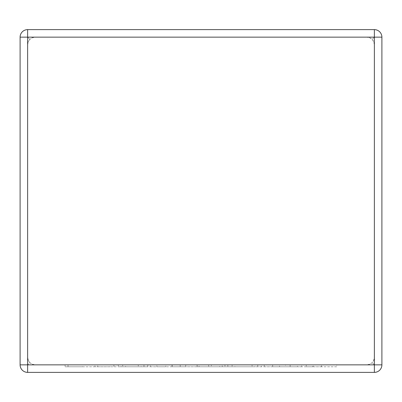 <?xml version="1.0" encoding="UTF-8"?>
<svg xmlns="http://www.w3.org/2000/svg" width="402" height="402" viewBox="0 0 402 402"><rect width="100%" height="100%" fill="white"/><g stroke="black" fill="none" stroke-linecap="round" stroke-linejoin="round"><path stroke-width="0.3" stroke-dasharray="2.01 1.51" d="M35.15 37.145L366.85 37.145L369.317 37.562L372.172 39.351L373.553 41.255L374.373 44.672L374.373 357.328L373.955 359.795L372.172 362.649L370.267 364.031L366.85 364.855L369.317 364.438L372.172 362.649L373.553 360.745L374.373 357.328L374.373 44.672L373.955 42.205L372.172 39.351L370.267 37.969L366.85 37.145L35.15 37.145L32.683 37.562L29.828 39.351L31.733 37.969L35.15 37.145M27.627 29.622L374.373 29.622L27.627 29.622A7.527 7.527 0 0 0 20.1 37.145L20.1 364.855A7.527 7.527 0 0 0 27.627 372.378L374.373 372.378A7.527 7.527 0 0 0 381.9 364.855L381.9 37.145A7.527 7.527 0 0 0 374.373 29.622L27.627 29.622A7.527 7.527 0 0 0 20.1 37.145A7.527 7.527 0 0 1 27.627 29.622L27.627 37.145L29.828 39.351L28.447 41.255L27.627 44.672L27.627 357.328L28.045 359.795L29.828 362.649L28.447 360.745L27.627 357.328L27.627 44.672L28.045 42.205L29.828 39.351L27.627 37.145L27.627 29.622L27.627 37.145L374.373 37.145L372.172 39.351L374.373 37.145L374.373 29.622A7.527 7.527 0 0 1 381.9 37.145A7.527 7.527 0 0 0 374.373 29.622L374.373 364.855L372.172 362.649L374.373 364.855L27.627 364.855L29.828 362.649L31.733 364.031L35.15 364.855L32.683 364.438L29.828 362.649L27.627 364.855L27.627 37.145L20.1 37.145A7.527 7.527 0 0 1 27.627 29.622A7.527 7.527 0 0 0 20.1 37.145M35.15 364.855L366.85 364.855L35.15 364.855M381.9 364.855A7.527 7.527 0 0 1 374.373 372.378A7.527 7.527 0 0 0 381.9 364.855A7.527 7.527 0 0 1 374.373 372.378L374.373 364.855L374.373 372.378L374.373 364.855L381.9 364.855A7.527 7.527 0 0 1 374.373 372.378M27.627 372.378A7.527 7.527 0 0 1 20.1 364.855A7.527 7.527 0 0 0 27.627 372.378A7.527 7.527 0 0 1 20.1 364.855L27.627 364.855L27.627 372.378L27.627 364.855L20.1 364.855A7.527 7.527 0 0 0 27.627 372.378L27.627 364.855L20.1 364.855M138.293 364.855L65.084 364.855L165.77 364.855L118.344 364.855L141.172 364.855L138.293 364.855L138.293 366.76L97.746 366.76L97.746 364.855M97.746 366.76L110.088 366.76L110.088 364.855M110.088 366.76L94.937 366.76L94.937 364.855M94.937 366.76L82.601 366.76L82.601 364.855M82.601 366.76L68.038 366.76L68.038 364.855M68.038 366.76L65.084 366.76L65.084 364.855M65.084 366.76L150.469 366.76L150.469 364.855M150.469 366.76L165.77 366.76L165.77 364.855M165.77 366.76L125.585 366.76L125.585 364.855M125.585 366.76L122.71 366.76L122.71 364.855M122.71 366.76L147.75 366.76L147.75 364.855M147.75 366.76L143.976 366.76L143.976 364.855M143.976 366.76L121.153 366.76L121.153 364.855M121.153 366.76L118.344 366.76L118.344 364.855M118.344 366.76L141.172 366.76L141.172 364.855M141.172 366.76L138.293 366.76M156.88 364.855L279.561 364.855L156.88 364.855L156.88 366.76L180.207 366.76L180.207 364.855M180.207 366.76L199.05 366.76L199.05 364.855M199.05 366.76L197.005 366.76L197.005 364.855M197.005 366.76L219.658 366.76L219.658 364.855M219.658 366.76L232.039 366.76L232.039 364.855M232.039 366.76L261.521 366.76L261.521 364.855M261.521 366.76L257.757 366.76L257.757 364.855M257.757 366.76L234.929 366.76L234.929 364.855M234.929 366.76L232.12 366.76L232.12 364.855M232.12 366.76L254.953 366.76L254.953 364.855M254.953 366.76L252.074 366.76L252.074 364.855M252.074 366.76L227.839 366.76L227.839 364.855M227.839 366.76L224.964 366.76L224.964 364.855M224.964 366.76L264.26 366.76L264.26 364.855M264.26 366.76L279.561 366.76L279.561 364.855M279.561 366.76L222.261 366.76L222.261 364.855M222.261 366.76L208.668 366.76L208.668 364.855M208.668 366.76L211.321 366.76L211.321 364.855M211.321 366.76L197.141 366.76L197.141 364.855M197.141 366.76L172.021 366.76L172.021 364.855M172.021 366.76L185.689 366.76L185.689 364.855M185.689 366.76L172.172 366.76L172.172 364.855M172.172 366.76L156.88 366.76M321.389 364.855L272.636 364.855L321.389 364.855L321.389 366.76L336.675 366.76L336.675 364.855M336.675 366.76L321.55 366.76L321.55 364.855M321.55 366.76L313.274 366.76L313.274 364.855M313.274 366.76L301.681 366.76L301.681 364.855M301.681 366.76L285.495 366.76L285.495 364.855M285.495 366.76L297.47 366.76L297.47 364.855M297.47 366.76L272.636 366.76L272.636 364.855M272.636 366.76L290.143 366.76L290.143 364.855M290.143 366.76L312.746 366.76L312.746 364.855M312.746 366.76L306.244 366.76L306.244 364.855M306.244 366.76L321.389 366.76M381.9 37.145L374.373 37.145L374.373 29.622A7.527 7.527 0 0 1 381.9 37.145L374.373 37.145L381.9 37.145A7.527 7.527 0 0 0 374.373 29.622M113.917 366.76L113.917 364.855"/><path stroke-width="0.6" d="M27.627 29.622L374.373 29.622A7.527 7.527 0 0 1 381.9 37.145L381.9 364.855A7.527 7.527 0 0 1 374.373 372.378L27.627 372.378A7.527 7.527 0 0 1 20.1 364.855L20.1 37.145A7.527 7.527 0 0 1 27.627 29.622L27.627 364.855L374.373 364.855L374.373 37.145L20.1 37.145M381.9 364.855L374.373 364.855L374.373 372.378M27.627 372.378L27.627 364.855L20.1 364.855M374.373 29.622L374.373 37.145L381.9 37.145"/></g></svg>
